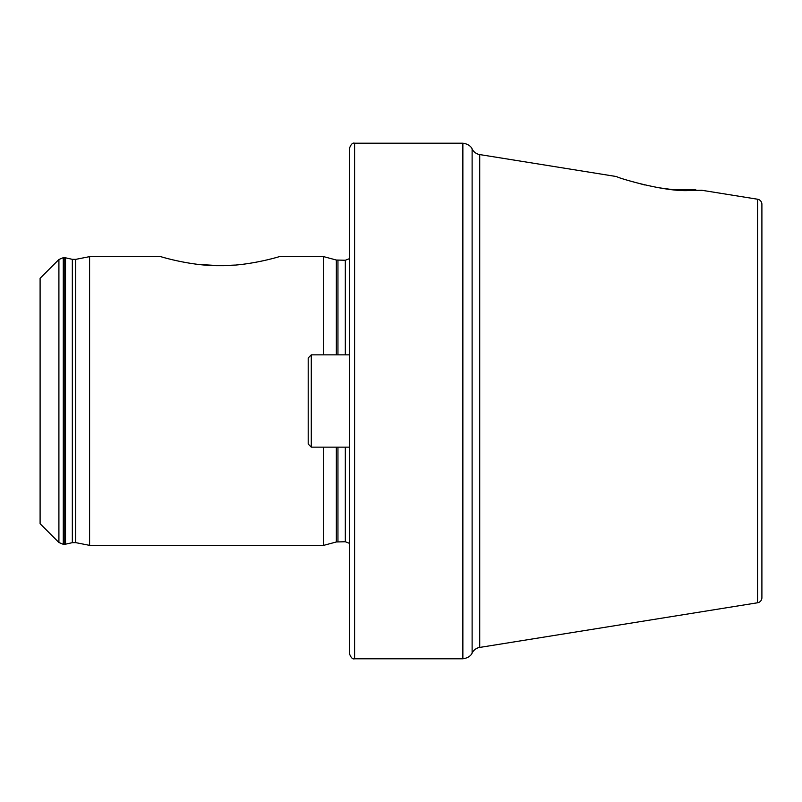 <?xml version="1.0" encoding="UTF-8"?>
<svg xmlns="http://www.w3.org/2000/svg" width="802" height="802" viewBox="0 0 802 802"><rect width="100%" height="100%" fill="white"/><g stroke="black" fill="none" stroke-linecap="round" stroke-linejoin="round"><path stroke-width="1.2" d="M757.559 199.227L757.559 602.773A5.153 5.153 0 0 0 761.9 597.68L761.9 204.32A5.153 5.153 0 0 0 757.559 199.227L701.79 190.264L688.968 190.535C663.845 192.059 615.294 177.112 616.828 176.61L479.726 154.575A10.316 10.316 0 0 1 472.117 148.961C472.438 149.703 471.065 144.29 462.864 143.217L354.594 143.217C352.669 142.555 350.945 144.27 349.441 148.37L349.441 653.63C350.945 657.73 352.669 659.444 354.594 658.783L354.594 143.217M757.559 602.773L479.726 647.425A10.316 10.316 0 0 0 472.117 653.039L472.117 148.961M220.039 265.673C191.608 266.154 161.102 256.78 160.741 256.64C161.001 256.76 191.768 266.184 220.039 265.673C248.419 266.154 278.865 256.81 279.327 256.64C279.186 256.72 248.379 266.174 220.039 265.673L199.026 264.49M58.907 542.513L40.1 523.706L40.1 278.294L58.907 259.487L58.907 542.513L63.288 544.327L63.288 257.673L58.907 259.487M323.667 354.855L323.667 256.64L279.327 256.64M220.239 265.673L234.846 265.081M89.593 256.64L75.719 259.367L75.719 542.633L89.593 545.36L89.593 256.64L160.741 256.64M761.9 344.77L761.9 279.327L761.9 344.77M761.9 457.23L761.9 522.673L761.9 457.23M629.4 180.811L644.628 184.941M657.339 187.558L672.547 189.613L695.595 189.613L696.457 190.475M345.321 447.145L345.321 541.751L336.349 541.962L323.667 545.36L323.667 447.145M308.199 444.047L308.199 357.953L311.286 354.855L311.286 447.145L308.199 444.047M349.441 354.855L311.286 354.855M349.441 447.145L311.286 447.145M75.719 542.633L72.34 542.663L72.34 259.337L75.719 259.367M472.117 653.039C472.438 652.297 471.065 657.71 462.864 658.783L462.864 143.217M345.321 354.855L345.321 260.249L336.349 260.038L323.667 256.64M337.953 354.855L337.953 260.249M337.953 541.751L337.953 447.145M336.349 541.962L336.349 447.145M336.349 354.855L336.349 260.038M72.34 542.663L65.513 544.187L65.513 257.813L63.288 257.673M65.513 544.187L64.17 544.327L64.17 257.673M479.726 154.575L479.726 647.425M345.321 541.751L349.441 543.325M72.34 259.337L65.513 257.813M64.17 544.327L63.288 544.327M323.667 545.36L89.593 545.36M345.321 260.249L349.441 258.675M462.864 658.783L354.594 658.783"/></g></svg>
